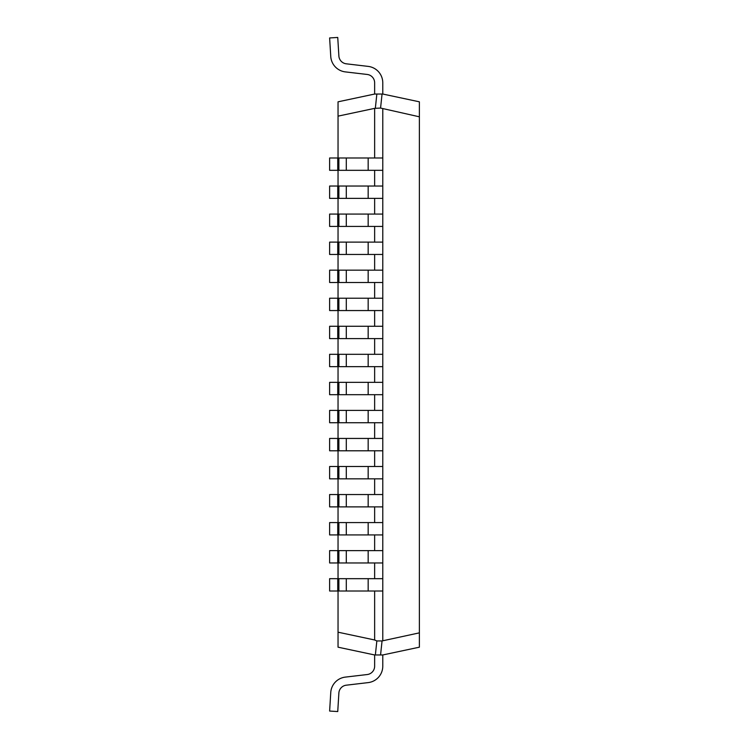 <?xml version="1.0" encoding="UTF-8"?>
<svg xmlns="http://www.w3.org/2000/svg" width="749" height="749" viewBox="0 0 749 749"><rect width="100%" height="100%" fill="white"/><g stroke="black" fill="none" stroke-linecap="round" stroke-linejoin="round"><path stroke-width="1.12" d="M374.64 108.362L338.042 116.142L338.042 101.817L374.64 94.037L382.776 94.037L419.374 101.817L419.374 116.807L380.567 108.062L374.64 108.362L374.64 157.983M374.64 170.323L374.64 186.033M374.64 198.373L374.64 214.074M374.64 226.413L374.64 242.124M374.64 254.463L374.64 270.164M374.64 282.504L374.64 298.214M374.64 310.554L374.64 326.264M374.64 338.604L374.64 354.305M374.64 366.645L374.64 382.355M374.64 394.695L374.64 410.396M374.64 422.736L374.64 438.446M374.64 450.786L374.64 466.496M374.64 478.836L374.64 494.537M374.64 506.876L374.64 522.587M374.64 534.926L374.64 550.627M374.64 562.967L374.64 578.677M374.64 591.017L374.64 639.974L376.85 640.938L382.056 640.938L419.374 632.858L419.374 647.183L382.776 654.963L374.64 654.963L338.042 647.183L338.042 632.193L374.64 639.974M382.776 109.026L382.776 157.983L329.626 157.983L329.626 170.323L337.743 170.323L337.743 157.983M382.776 157.983L382.776 186.033L329.626 186.033L329.626 198.373L337.743 198.373L337.743 186.033M382.776 186.033L382.776 214.074L329.626 214.074L329.626 226.413L337.743 226.413L337.743 214.074M382.776 214.074L382.776 242.124L329.626 242.124L329.626 254.463L337.743 254.463L337.743 242.124M382.776 242.124L382.776 270.164L329.626 270.164L329.626 282.504L337.743 282.504L337.743 270.164M382.776 270.164L382.776 298.214L329.626 298.214L329.626 310.554L337.743 310.554L337.743 298.214M382.776 298.214L382.776 326.264L329.626 326.264L329.626 338.604L337.743 338.604L337.743 326.264M382.776 326.264L382.776 354.305L329.626 354.305L329.626 366.645L337.743 366.645L337.743 354.305M382.776 354.305L382.776 382.355L329.626 382.355L329.626 394.695L337.743 394.695L337.743 382.355M382.776 382.355L382.776 410.396L329.626 410.396L329.626 422.736L337.743 422.736L337.743 410.396M382.776 410.396L382.776 438.446L329.626 438.446L329.626 450.786L337.743 450.786L337.743 438.446M382.776 438.446L382.776 466.496L329.626 466.496L329.626 478.836L337.743 478.836L337.743 466.496M382.776 466.496L382.776 494.537L329.626 494.537L329.626 506.876L337.743 506.876L337.743 494.537M382.776 494.537L382.776 522.587L329.626 522.587L329.626 534.926L337.743 534.926L337.743 522.587M382.776 522.587L382.776 550.627L329.626 550.627L329.626 562.967L337.743 562.967L337.743 550.627M382.776 550.627L382.776 578.677L329.626 578.677L329.626 591.017L337.743 591.017L337.743 578.677M382.776 578.677L382.776 640.638M419.374 116.807L419.374 632.858M338.042 116.142L338.042 157.983M338.042 170.323L338.042 186.033M338.042 198.373L338.042 214.074M338.042 226.413L338.042 242.124M338.042 254.463L338.042 270.164M338.042 282.504L338.042 298.214M338.042 310.554L338.042 326.264M338.042 338.604L338.042 354.305M338.042 366.645L338.042 382.355M338.042 394.695L338.042 410.396M338.042 422.736L338.042 438.446M338.042 450.786L338.042 466.496M338.042 478.836L338.042 494.537M338.042 506.876L338.042 522.587M338.042 534.926L338.042 550.627M338.042 562.967L338.042 578.677M338.042 591.017L338.042 632.193M380.567 654.963L382.056 640.938M375.361 654.963L376.85 640.938M380.567 108.062L382.056 94.037M375.361 108.062L376.85 94.037M382.776 666.179L382.776 654.963L382.776 666.179A16.544 16.544 0 0 1 368.162 682.611L346.291 685.185A8.417 8.417 0 0 0 338.876 693.031L337.743 711.55L329.626 711.054L330.758 692.535A16.544 16.544 0 0 1 345.345 677.105L367.207 674.54A8.417 8.417 0 0 0 374.64 666.179L374.64 654.963M382.776 591.017L337.743 591.017M382.776 82.821L382.776 94.037L382.776 82.821A16.544 16.544 0 0 0 368.162 66.389L346.291 63.815A8.417 8.417 0 0 1 338.876 55.969L337.743 37.45L329.626 37.946L330.758 56.465A16.544 16.544 0 0 0 345.345 71.895L367.207 74.46A8.417 8.417 0 0 1 374.64 82.821L374.64 94.037M329.626 711.054L330.758 692.535M367.207 674.54A8.417 8.417 0 0 0 374.64 666.179A8.417 8.417 0 0 1 367.207 674.54A8.417 8.417 0 0 0 374.64 666.179A8.417 8.417 0 0 1 367.207 674.54A8.417 8.417 0 0 0 374.64 666.179A8.417 8.417 0 0 1 367.207 674.54A8.417 8.417 0 0 0 374.64 666.179A8.417 8.417 0 0 1 367.207 674.54A8.417 8.417 0 0 0 374.64 666.179A8.417 8.417 0 0 1 367.207 674.54A8.417 8.417 0 0 0 374.64 666.179A8.417 8.417 0 0 1 367.207 674.54A8.417 8.417 0 0 0 374.64 666.179A8.417 8.417 0 0 1 367.207 674.54A8.417 8.417 0 0 0 374.64 666.179M382.776 562.967L337.743 562.967M346.291 63.815A8.417 8.417 0 0 1 338.876 55.969A8.417 8.417 0 0 0 346.291 63.815A8.417 8.417 0 0 1 338.876 55.969M329.626 37.946L330.758 56.465M367.207 74.46A8.417 8.417 0 0 1 374.64 82.821A8.417 8.417 0 0 0 367.207 74.46A8.417 8.417 0 0 1 374.64 82.821A8.417 8.417 0 0 0 367.207 74.46A8.417 8.417 0 0 1 374.64 82.821A8.417 8.417 0 0 0 367.207 74.46A8.417 8.417 0 0 1 374.64 82.821A8.417 8.417 0 0 0 367.207 74.46A8.417 8.417 0 0 1 374.64 82.821A8.417 8.417 0 0 0 367.207 74.46A8.417 8.417 0 0 1 374.64 82.821A8.417 8.417 0 0 0 367.207 74.46A8.417 8.417 0 0 1 374.64 82.821A8.417 8.417 0 0 0 367.207 74.46A8.417 8.417 0 0 1 374.64 82.821M382.776 534.926L337.743 534.926M382.776 506.876L337.743 506.876M382.776 478.836L337.743 478.836M382.776 450.786L337.743 450.786M382.776 422.736L337.743 422.736M382.776 170.323L337.743 170.323M346.291 685.185A8.417 8.417 0 0 0 338.876 693.031A8.417 8.417 0 0 1 346.291 685.185M382.776 198.373L337.743 198.373M382.776 226.413L337.743 226.413M382.776 254.463L337.743 254.463M382.776 282.504L337.743 282.504M382.776 310.554L337.743 310.554M382.776 338.604L337.743 338.604M382.776 366.645L337.743 366.645M382.776 394.695L337.743 394.695M368.162 591.017L368.162 578.677M346.291 591.017L346.291 578.677M338.876 591.017L338.876 578.677M368.162 562.967L368.162 550.627M346.291 562.967L346.291 550.627M338.876 562.967L338.876 550.627M368.162 534.926L368.162 522.587M346.291 534.926L346.291 522.587M338.876 534.926L338.876 522.587M368.162 506.876L368.162 494.537M346.291 506.876L346.291 494.537M338.876 506.876L338.876 494.537M368.162 478.836L368.162 466.496M346.291 478.836L346.291 466.496M338.876 478.836L338.876 466.496M368.162 450.786L368.162 438.446M346.291 450.786L346.291 438.446M338.876 450.786L338.876 438.446M368.162 422.736L368.162 410.396M346.291 422.736L346.291 410.396M338.876 422.736L338.876 410.396M368.162 170.323L368.162 157.983M346.291 170.323L346.291 157.983M338.876 170.323L338.876 157.983M368.162 198.373L368.162 186.033M346.291 198.373L346.291 186.033M338.876 198.373L338.876 186.033M368.162 226.413L368.162 214.074M346.291 226.413L346.291 214.074M338.876 226.413L338.876 214.074M368.162 254.463L368.162 242.124M346.291 254.463L346.291 242.124M338.876 254.463L338.876 242.124M368.162 282.504L368.162 270.164M346.291 282.504L346.291 270.164M338.876 282.504L338.876 270.164M368.162 310.554L368.162 298.214M346.291 310.554L346.291 298.214M338.876 310.554L338.876 298.214M368.162 338.604L368.162 326.264M346.291 338.604L346.291 326.264M338.876 338.604L338.876 326.264M368.162 366.645L368.162 354.305M346.291 366.645L346.291 354.305M338.876 366.645L338.876 354.305M368.162 394.695L368.162 382.355M346.291 394.695L346.291 382.355M338.876 394.695L338.876 382.355"/></g></svg>
